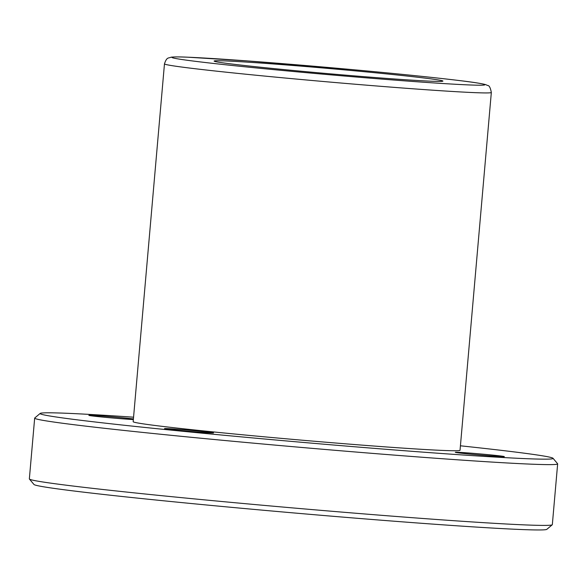 <?xml version="1.0" encoding="UTF-8"?>
<svg xmlns="http://www.w3.org/2000/svg" width="587" height="587" viewBox="0 0 587 587"><rect width="100%" height="100%" fill="white"/><g stroke="black" fill="none" stroke-linecap="round" stroke-linejoin="round"><path stroke-width="0.88" d="M270.607 68.268A114.839 2.605 -175 0 1 214.123 61.07A114.839 2.605 -175 0 1 328.749 68.481A114.839 2.605 -175 0 1 442.921 81.087A114.839 2.605 -175 0 1 385.27 78.313A114.839 2.605 -175 0 1 270.607 68.268M460.421 445.797A257.466 5.841 -175 0 1 553.027 458.286L557.591 463.723A262.492 5.958 -175 0 1 557.65 463.862L552.33 524.653A262.492 5.958 -175 0 1 552.25 524.785L546.805 529.349A257.466 5.841 -175 0 1 160.559 500.484A257.466 5.841 -175 0 1 33.973 484.48L29.409 479.043A262.492 5.958 -175 0 1 29.35 478.897L34.67 418.113A262.492 5.958 -175 0 1 34.75 417.981L40.195 413.417A257.466 5.841 -175 0 1 133.557 417.196M552.25 524.785A262.492 5.958 -175 0 1 158.461 495.355A262.492 5.958 -175 0 1 29.409 479.043M557.65 463.862A262.492 5.958 -175 0 1 425.861 457.522A262.492 5.958 -175 0 1 163.78 434.571A262.492 5.958 -175 0 1 34.67 418.113M553.027 458.286A257.466 5.841 -175 0 1 426.331 452.386A257.466 5.841 -175 0 1 166.752 429.684A257.466 5.841 -175 0 1 40.195 413.417M491.334 92.46L460.032 450.28A164.059 3.72 -175 0 1 377.661 446.311A164.059 3.72 -175 0 1 213.859 431.966A164.059 3.72 -175 0 1 133.168 421.686L164.47 63.858C166.855 56.594 168.528 58.48 170.942 57.218C173.891 56.807 179.629 56.807 188.17 57.218L247.479 60.931L348.744 69.303C394.963 73.5 431.518 77.213 458.41 80.441C472.99 82.158 482.132 83.574 485.831 84.697L487.658 85.504C489.198 85.379 490.424 87.698 491.334 92.46A164.059 3.72 -175 0 1 408.963 88.49A164.059 3.72 -175 0 1 245.168 74.145A164.059 3.72 -175 0 1 164.47 63.858M133.403 418.927A24.61 0.558 5 0 0 125.779 418.105A24.61 0.558 5 0 0 101.213 415.948A24.61 0.558 5 0 0 88.857 415.354A24.61 0.558 5 0 0 100.964 416.902A24.61 0.558 5 0 0 133.352 419.573M176.628 430.161A24.61 0.558 -175 0 1 164.529 428.62A24.61 0.558 -175 0 1 189.087 430.212A24.61 0.558 -175 0 1 213.558 432.913A24.61 0.558 -175 0 1 201.202 432.318A24.61 0.558 -175 0 1 176.628 430.161M467.413 453.861A24.61 0.558 -175 0 1 455.307 452.32A24.61 0.558 -175 0 1 479.873 453.905A24.61 0.558 -175 0 1 504.336 456.605A24.61 0.558 -175 0 1 491.979 456.011A24.61 0.558 -175 0 1 467.413 453.861M249.372 67.241A156.949 3.559 -175 0 1 251.324 61.217A156.949 3.559 -175 0 1 484.869 84.777A156.949 3.559 -175 0 1 249.372 67.241"/></g></svg>
